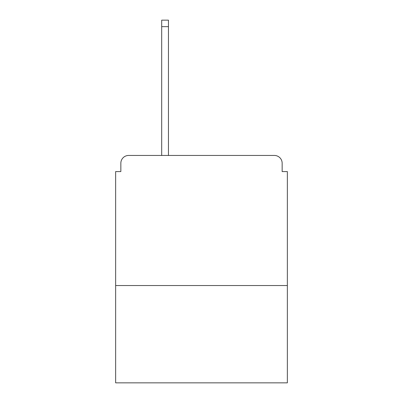 <?xml version="1.0" encoding="UTF-8"?>
<svg xmlns="http://www.w3.org/2000/svg" width="403" height="403" viewBox="0 0 403 403"><rect width="100%" height="100%" fill="white"/><g stroke="black" fill="none" stroke-linecap="round" stroke-linejoin="round"><path stroke-width="0.6" d="M287.359 285.541L287.359 171.577L282.155 171.577L282.155 163.25A7.803 7.803 0 0 0 274.352 155.447L128.648 155.447A7.803 7.803 0 0 0 120.845 163.25L120.845 171.577L115.641 171.577L115.641 382.85L287.359 382.85L287.359 285.541L115.641 285.541M120.845 163.25L120.845 171.577M274.352 155.447L242.087 155.447M160.913 155.447L128.648 155.447M282.155 171.577L282.155 163.25M168.454 26.653L161.694 26.653L161.694 20.15L168.454 20.15L168.454 155.447M161.694 26.653L161.694 155.447"/></g></svg>
